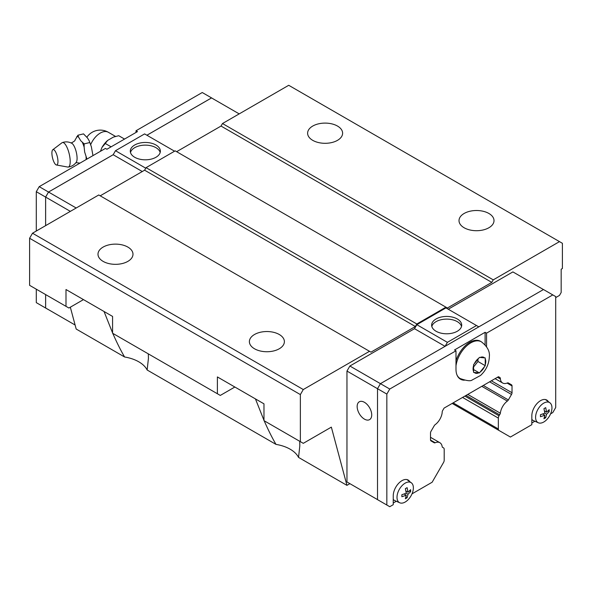 <?xml version="1.0" encoding="UTF-8"?>
<svg xmlns="http://www.w3.org/2000/svg" width="592" height="592" viewBox="0 0 592 592"><rect width="100%" height="100%" fill="white"/><g stroke="black" fill="none" stroke-linecap="round" stroke-linejoin="round"><path stroke-width="0.89" d="M56.425 164.99L67.762 167.055A12.595 3.937 -103.4 0 0 68.176 167.07C71.58 166.581 74.281 164.953 76.301 162.193A10.094 3.152 -103.4 0 0 77.086 158.301A10.094 3.152 -103.4 0 0 71.773 143.257C68.724 141.703 65.571 141.473 62.323 142.583A12.595 3.937 -103.4 0 0 61.96 142.783L52.784 149.746A7.911 2.472 -103.4 0 0 51.904 153.069A7.911 2.472 -103.4 0 0 56.425 164.99A7.911 2.472 -103.4 0 0 57.957 161.512A7.911 2.472 -103.4 0 0 56.085 152.928A7.911 2.472 -103.4 0 0 52.784 149.746M312.739 140.348A17.501 10.101 180 0 1 307.618 133.2A17.501 10.101 180 0 1 318.415 123.869A17.501 10.101 180 0 1 337.492 126.059A17.501 10.101 180 0 1 342.613 133.2A17.501 10.101 180 0 1 331.809 142.539A17.501 10.101 180 0 1 312.739 140.348M464.135 227.757A17.501 10.101 180 0 1 459.015 220.609A17.501 10.101 180 0 1 469.811 211.277A17.501 10.101 180 0 1 488.888 213.468A17.501 10.101 180 0 1 494.009 220.609A17.501 10.101 180 0 1 483.205 229.94A17.501 10.101 180 0 1 464.135 227.757M103.112 261.375A17.501 10.101 180 0 1 97.991 254.227A17.501 10.101 180 0 1 108.795 244.896A17.501 10.101 180 0 1 127.865 247.086A17.501 10.101 180 0 1 132.985 254.227A17.501 10.101 180 0 1 122.189 263.566A17.501 10.101 180 0 1 103.112 261.375M254.508 348.777A17.501 10.101 180 0 1 249.387 341.636A17.501 10.101 180 0 1 260.191 332.304A17.501 10.101 180 0 1 279.261 334.495A17.501 10.101 180 0 1 284.382 341.636A17.501 10.101 180 0 1 273.585 350.967A17.501 10.101 180 0 1 254.508 348.777M148.318 353.868L148.429 358.404L147.142 370A32.937 19.018 0 0 0 138.78 361.808A32.937 19.018 0 0 0 124.594 356.983L76.183 329.034L70.33 307.196M299.715 441.277L299.826 445.813L298.538 457.409A32.937 19.018 0 0 0 290.176 449.217A32.937 19.018 0 0 0 275.99 444.385L147.142 370M130.484 152.477A15.029 8.68 180 0 1 140.667 145.558A15.029 8.68 180 0 1 155.955 147.674A15.029 8.68 180 0 1 160.18 152.477M155.955 145.003A15.029 8.68 180 0 1 160.358 151.138A15.029 8.68 180 0 1 151.086 159.152A15.029 8.68 180 0 1 134.702 157.272A15.029 8.68 180 0 1 130.299 151.138A15.029 8.68 180 0 1 139.579 143.123A15.029 8.68 180 0 1 155.955 145.003M68.176 167.07A12.595 3.937 -103.4 0 0 70.204 161.512A12.595 3.937 -103.4 0 0 67.444 148.363A12.595 3.937 -103.4 0 0 62.323 142.583M74.969 140.163L77.944 135.213L78.514 137.041A14.933 4.669 -103.4 0 0 76.716 136.752M78.514 137.041L80.808 140.807L84.16 143.886L84.131 147.097A14.933 4.669 -103.4 0 0 82.332 142.361M84.131 147.097L84.663 152.055L86.95 159.093M86.136 159.559A14.933 4.669 -103.4 0 0 86.136 159.159A14.933 4.669 -103.4 0 0 86.04 156.806M431.82 326.451A15.029 8.68 180 0 1 442.009 319.539A15.029 8.68 180 0 1 457.298 321.648A15.029 8.68 180 0 1 461.516 326.451M436.045 331.246A15.029 8.68 180 0 1 431.642 325.112A15.029 8.68 180 0 1 440.914 317.097A15.029 8.68 180 0 1 457.298 318.977A15.029 8.68 180 0 1 461.701 325.112A15.029 8.68 180 0 1 452.421 333.126A15.029 8.68 180 0 1 436.045 331.246M364.435 419.121A10.293 5.942 60 0 1 357.709 410.049A10.293 5.942 60 0 1 359.285 401.798A10.293 5.942 60 0 1 364.435 402.308A10.293 5.942 60 0 1 371.162 411.381A10.293 5.942 60 0 1 369.578 419.632A10.293 5.942 60 0 1 364.435 419.121M456.839 374.61A21.208 12.24 -60 0 0 460.176 378.54L459.214 377.985A21.208 12.24 -60 0 1 458.452 377.481M479.416 372.93L473.593 372.405L473.593 364.642L479.416 357.398L485.24 357.923L485.24 365.686L479.416 372.93L473.6 369.571M545.469 399.548A12.143 7.015 -60 0 1 545.543 399.6L549.901 402.782A11.574 6.682 -60 0 1 551.951 407.851A11.574 6.682 -60 0 1 547.126 419.24A11.574 6.682 -60 0 1 538.35 422.777A11.574 6.682 -60 0 1 535.582 417.293A11.574 6.682 -60 0 1 540.873 405.409A11.574 6.682 -60 0 1 549.901 402.782M544.869 415.229L540.459 416.716L540.459 414.696L544.869 413.209L543.952 408.65L545.698 407.636L546.616 412.202L549.198 409.657L549.198 411.669L546.616 414.222L545.698 417.723L543.952 418.736L544.869 415.229L542.686 413.971M406.882 479.557A12.143 7.015 -60 0 1 406.956 479.616L411.314 482.791A11.574 6.682 -60 0 1 413.364 487.86A11.574 6.682 -60 0 1 408.547 499.256A11.574 6.682 -60 0 1 399.763 502.793A11.574 6.682 -60 0 1 397.003 497.31A11.574 6.682 -60 0 1 402.286 485.418A11.574 6.682 -60 0 1 411.314 482.791M406.282 495.238L401.872 496.725L401.872 494.712L406.282 493.225L405.365 488.659L407.118 487.653L408.029 492.211L410.611 489.665L410.611 491.686L408.029 494.231L407.118 497.739L405.365 498.745L406.282 495.238L404.099 493.98M409.753 481.651A12.351 7.134 -60 0 0 408.154 480.038A12.351 7.134 -60 0 0 398.638 483.346A12.351 7.134 -60 0 0 393.243 495.778L393.243 504.687L389.751 506.708L377.518 499.648L377.518 388.7L380.434 383.66L543.478 289.525L555.703 296.585L555.703 407.533L552.795 412.572L550.59 413.845M405.853 497.006L407.118 497.739M408.029 492.211L405.853 490.953M406.282 493.225L408.029 494.231M409.346 490.953L410.611 491.686M399.763 502.793L394.834 500.61A12.143 7.015 -60 0 1 393.243 499.359M407.385 479.69A12.351 7.134 -60 0 1 408.014 480.378M396.285 501.254L393.243 503.008M544.433 416.99L545.698 417.723M546.616 412.202L544.433 410.944M544.869 413.209L546.616 414.222M547.933 410.944L549.198 411.669M538.35 422.777L533.422 420.601A12.143 7.015 -60 0 1 531.831 419.351M545.972 399.681A12.351 7.134 -60 0 1 546.594 400.37M534.872 421.238L531.831 422.991M442.402 447.212L443.512 447.855A3.293 1.902 120 0 1 444.192 449.365L444.192 460.236A3.293 1.902 120 0 1 443.512 462.53L432.138 482.236L412.002 493.854M442.942 447.522A2.472 1.428 -60 0 1 442.638 447.419A2.472 1.428 -60 0 1 442.194 446.79A11.529 6.653 120 0 0 439.878 442.712A11.529 6.653 120 0 0 435.187 442.749A2.472 1.428 -60 0 1 434.18 442.757L431.02 440.929A2.472 1.428 -60 0 1 430.51 439.797L430.51 433.011A2.472 1.428 -60 0 1 431.02 431.287L434.195 425.789A2.472 1.428 -60 0 1 435.201 424.634A11.529 6.653 120 0 0 442.194 412.528A2.472 1.428 -60 0 1 442.69 410.5L444.074 408.103L498.471 376.697L499.855 377.496A2.472 1.428 -60 0 1 499.855 377.504A2.472 1.428 -60 0 1 500.351 378.947A11.529 6.653 120 0 0 502.667 383.009A11.529 6.653 120 0 0 507.344 382.98A2.472 1.428 -60 0 1 508.343 382.98L511.518 384.807A2.472 1.428 -60 0 1 512.028 385.94L512.028 392.733A2.472 1.428 -60 0 1 511.518 394.457L508.365 399.926A2.472 1.428 -60 0 1 507.359 401.08A11.529 6.653 120 0 0 500.351 413.216A2.472 1.428 -60 0 1 499.604 414.807L499.026 415.799A3.293 1.902 120 0 0 498.346 418.1L498.346 428.971A3.293 1.902 120 0 0 499.026 430.48L510.408 437.044L531.831 424.679L531.831 415.769A12.351 7.134 -60 0 1 537.218 403.337A12.351 7.134 -60 0 1 546.742 400.029A12.351 7.134 -60 0 1 548.34 401.642M464.38 380.197A21.615 12.484 -60 0 1 460.465 379.183A21.615 12.484 -60 0 1 455.988 369.29L455.988 350.797L454.53 349.953L485.1 332.304L486.557 333.148L552.795 294.905M486.557 333.148L486.557 346.72M386.835 505.02L386.835 394.08L389.751 389.04L455.988 350.797M485.24 365.686L477.966 361.49L477.966 359.218M473.6 366.922L477.966 361.49M455.988 360.92A21.208 12.24 -60 0 1 480.415 341.258L481.377 341.813A21.208 12.24 -60 0 0 466.2 346.335A21.208 12.24 -60 0 0 455.988 365.871M485.1 332.304L485.1 344.833M349.879 483.649L346.964 481.969L346.964 371.058L349.879 366.019L389.751 389.04M461.538 379.243A21.615 12.484 -60 0 1 459.762 378.717M346.964 371.058L386.835 394.08M497.465 377.282L500.351 378.947M508.336 382.972L511.518 384.807M467.784 394.413L500.351 413.216M466.03 395.426L499.604 414.807M498.346 428.971L458.46 405.942A3.293 1.902 120 0 0 459.14 407.451L499.026 430.48M445.066 346.342L414.511 328.701L416.827 324.69L447.397 342.339L476.508 325.533L478.81 326.858M445.095 346.327L447.397 342.339M416.827 324.69L445.939 307.884L476.508 325.533M448.255 309.216L512.894 271.906L543.449 289.547M346.964 481.969L377.518 499.611M349.879 366.019L414.511 328.701M239.198 113.886L211.551 97.924L146.92 135.242M214.482 99.619L211.566 97.902L146.905 135.235M45.614 294.572L45.614 308.018L48.522 309.697L45.628 307.995L45.628 294.579M145.75 168.187L115.492 150.716L113.176 154.727L48.537 192.045L45.628 197.084L45.628 225.641M113.19 154.697L48.522 192.037L45.614 197.077L45.614 225.656M124.542 139.068L118.718 135.709L113.412 137.092L107.663 140.408L105.265 143.479L111.096 146.831M105.272 143.464L101.891 147.593L100.455 151.293M101.891 147.593A16.961 9.798 -60 0 1 107.663 140.408M92.863 155.015L91.346 146.705L89.163 140.718L87.512 138.003L83.516 133.881L77.937 135.213M89.74 142.554L84.16 143.886M136.012 132.445L136.012 130.765L137.47 131.602L106.9 149.258L105.443 148.414L39.205 186.658L36.297 191.697L36.297 231.028M48.522 192.037L39.205 186.658M211.566 97.902L202.249 92.522L136.012 130.765M36.297 289.192L36.297 302.638L45.614 308.018M45.614 197.077L36.297 191.697M174.566 151.204L144.603 133.91L115.492 150.716M142.272 171.525L113.176 154.727M76.183 207.999L48.537 192.045M70.359 211.366L45.628 197.084M75.11 325.015L45.628 307.995M459.14 407.451L452.177 403.426L459.14 407.451M29.6 238.258L29.6 285.329L65.993 306.338L65.993 289.525L112.576 316.424L112.576 333.229L217.39 393.747L217.39 376.934L263.973 403.833L263.973 420.638L300.366 441.654L300.366 394.583L303.282 389.543L369.512 351.3L98.746 194.975L32.508 233.218L29.6 238.258L300.366 394.583M100.203 195.819L144.603 170.185L146.061 167.662L175.173 150.849L447.397 308.018L491.797 282.384L221.031 126.059L222.488 123.536L493.254 279.861L559.492 241.625L562.4 243.305L562.4 268.516L561.164 269.234L561.164 292.515L559.492 295.408L555.703 297.598M176.631 151.693L221.031 126.059M559.492 241.625L288.718 85.292L222.488 123.536M349.894 483.657L346.949 485.359L298.538 457.409M493.254 279.861L491.797 282.384M369.512 351.3L370.969 352.144L415.369 326.51L416.827 323.987L445.939 307.174M346.949 485.359L331.35 427.128L303.282 443.334L300.366 441.654M416.827 323.987L146.061 167.662M415.369 326.51L144.603 170.185M303.282 389.543L32.508 233.218M275.99 444.385C272.12 437.784 268.176 429.903 264.165 420.749M263.973 420.32L255.441 398.904M83.465 299.611L68.901 308.018L65.993 306.338M234.861 387.02L220.298 395.426L217.39 393.747M124.594 356.983C120.724 350.375 116.779 342.502 112.769 333.34M112.576 332.911L104.044 311.496M473.6 371.45A8.976 5.18 -60 0 1 473.075 368.831A8.976 5.18 -60 0 1 473.6 365.612M474.325 363.747A8.976 5.18 -60 0 1 478.699 358.308M480.149 357.472A8.976 5.18 -60 0 1 484.522 357.864M485.248 358.893A8.976 5.18 -60 0 1 485.773 361.505A8.976 5.18 -60 0 1 485.248 364.724M478.699 372.871A8.976 5.18 -60 0 1 474.325 372.479M484.522 366.589A8.976 5.18 -60 0 1 480.149 372.035M430.525 440.056L435.187 442.749M498.856 376.926L499.855 377.496M507.085 383.083L512.028 385.94M491.36 380.804L512.028 392.733M489.614 381.81L511.518 394.457M483.301 385.459L508.365 399.926M481.799 386.324L507.359 401.08M462.559 397.432L498.346 418.1M464.883 396.085L499.026 415.799M90.694 144.581A16.154 9.324 -60 0 1 108.336 132.275A16.154 16.154 0 0 0 86.898 137.181M458.46 405.942L453.139 402.871M74.999 140.089C75.288 140.607 73.985 141.592 71.092 143.049M460.176 378.54C466.555 380.782 470.499 381.3 472.016 380.086L480.549 375.446C486.128 370.259 489.066 363.947 489.355 356.51C489.939 351.293 487.283 346.394 481.377 341.813M430.51 437.303L439.878 442.712M495.104 378.643L502.667 383.009M115.544 136.426L108.336 132.275M79.964 163.126L75.961 162.645M89.163 140.718L91.346 146.705"/></g></svg>
